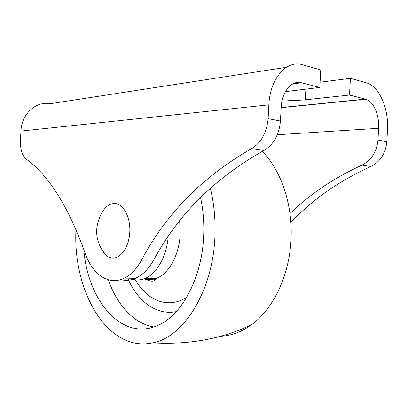 <?xml version="1.0" encoding="UTF-8"?>
<svg xmlns="http://www.w3.org/2000/svg" width="408" height="408" viewBox="0 0 408 408"><rect width="100%" height="100%" fill="white"/><g stroke="black" fill="none" stroke-linecap="round" stroke-linejoin="round"><path stroke-width="0.61" d="M320.081 82.217L350.426 78.331L366.282 82.809C379.343 86.267 388.921 108.676 387.493 130.203L386.861 141.744C385.631 153.474 380.317 161.716 370.903 166.479C338.992 181.019 312.314 199.65 290.858 222.38M268.872 104.836L20.941 131.075L20.456 140.133C20.176 149.236 22.052 155.535 26.081 159.033C48.506 174.991 68.121 206.188 84.935 252.623C91.785 273.197 107.299 285.218 122.548 278.945C129.831 275.976 136.15 269.724 141.51 260.187C165.714 214.083 202.399 176.904 251.573 148.639C261.227 142.713 266.745 132.717 268.117 118.651L268.872 104.836C269.943 78.443 286.768 59.578 302.552 64.806L320.749 69.947L319.796 87.445L285.447 91.616M282.31 99.761C290.542 100.48 298.202 100.496 305.291 99.802L349.508 95.054L365.313 99.098L281.178 107.544M292.74 83.931L301.573 82.778L319.796 87.445M349.508 95.054L350.426 78.331M289.976 213.573C309.896 194.183 333.887 178.036 361.947 165.143C371.397 160.293 376.737 151.919 377.976 140.015L378.619 128.306C379.491 115.076 373.626 101.439 365.762 99.226L365.313 99.098M20.941 131.075C21.547 113.837 36.072 100.853 50.454 103.683L286.406 67.294M301.573 82.778C291.837 79.871 281.831 91.571 281.183 107.467L280.444 121.049C279.082 134.869 273.574 144.682 263.92 150.486C214.71 178.158 177.939 214.715 153.617 260.166C148.237 269.571 141.882 275.742 134.558 278.669C129.866 280.475 125.236 280.791 120.666 279.613M130.891 278.756C135.354 280.403 139.903 280.357 144.529 278.628C156.412 274.339 166.586 256.897 168.183 236.655M83.803 249.37C87.465 299.814 121.375 341.838 157.779 325.421C182.085 315.425 202.832 276.553 203.755 233.371C204.097 220.958 203.031 208.993 200.552 197.477M75.985 229.373L75.97 229.826C72.731 290.797 107.238 352.66 152.556 342.878C183.87 337.554 213.945 289.741 215.011 233.682C215.434 217.785 213.874 202.603 210.329 188.129M220.544 336.269C231.275 335.799 241.664 331.908 251.716 324.59C273.967 308.519 290.379 273.396 291.149 236.176C292.189 202.429 280.464 169.662 262.262 151.368M114.648 203.495C109.4 203.536 105.029 206.846 101.531 213.44C93.927 228.006 95.248 241.832 105.504 254.908L108.492 256.984L111.71 257.994C120.304 259.361 129.035 247.309 129.785 232.208C130.667 217.122 123.308 203.648 114.648 203.495M100.337 247.238L105.504 254.908M305.291 99.802L305.873 89.133M277.307 134.742L378.619 128.306M377.976 140.015L386.861 141.744M361.947 165.143L370.903 166.479M268.117 118.651L280.444 121.049M141.51 260.187L153.617 260.166M251.573 148.639L263.92 150.486M154.076 278.409L155.025 280.015M143.784 278.899C147.895 280.092 152.051 279.908 156.249 278.358C169.075 273.88 179.755 254.296 180.224 232.769L179.658 221.059M135.446 279.847C147.023 300.65 168.28 309.356 186.787 297.177M127.969 278.822C137.838 301.456 156.662 315.619 176.281 311.61M108.314 279.776C116.938 304.827 133.844 323.717 153.857 326.946M147.645 278.557L148.385 280.485M147.181 278.567L148.017 280.316M365.762 99.226L281.173 107.697M122.548 278.945L134.558 278.669M146.487 279.485C151.592 282.076 154.846 281.699 156.249 278.358L144.529 278.628M152.556 342.878C189.246 344.939 222.299 338.844 251.716 324.59"/></g></svg>
